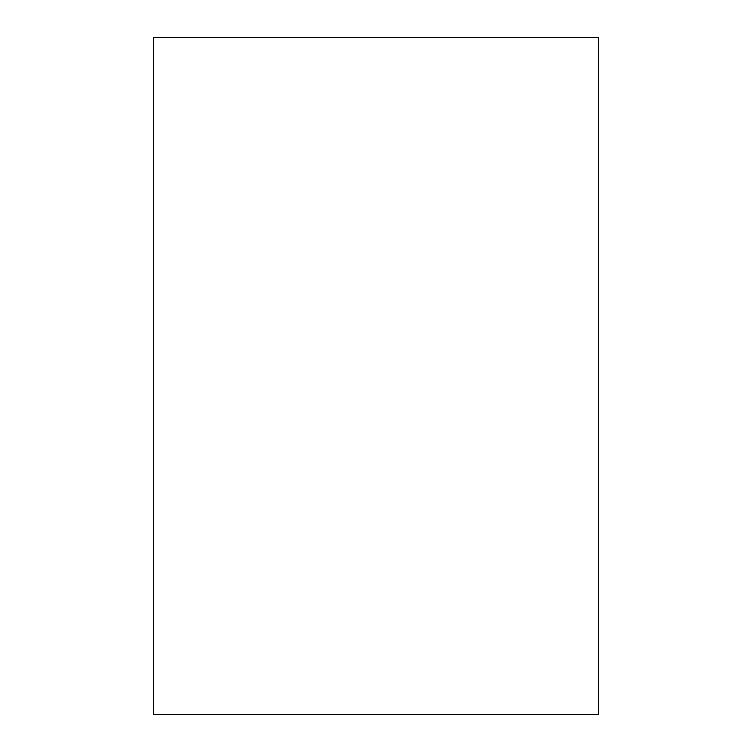 <?xml version="1.0" encoding="UTF-8"?>
<svg xmlns="http://www.w3.org/2000/svg" width="752" height="752" viewBox="0 0 752 752"><rect width="100%" height="100%" fill="white"/><g stroke="black" fill="none" stroke-linecap="round" stroke-linejoin="round"><path stroke-width="1.13" d="M598.63 714.4L598.63 37.6L153.37 37.6L153.37 714.4L598.63 714.4L598.63 37.6L153.37 37.6L153.37 714.4L598.63 714.4"/></g></svg>
